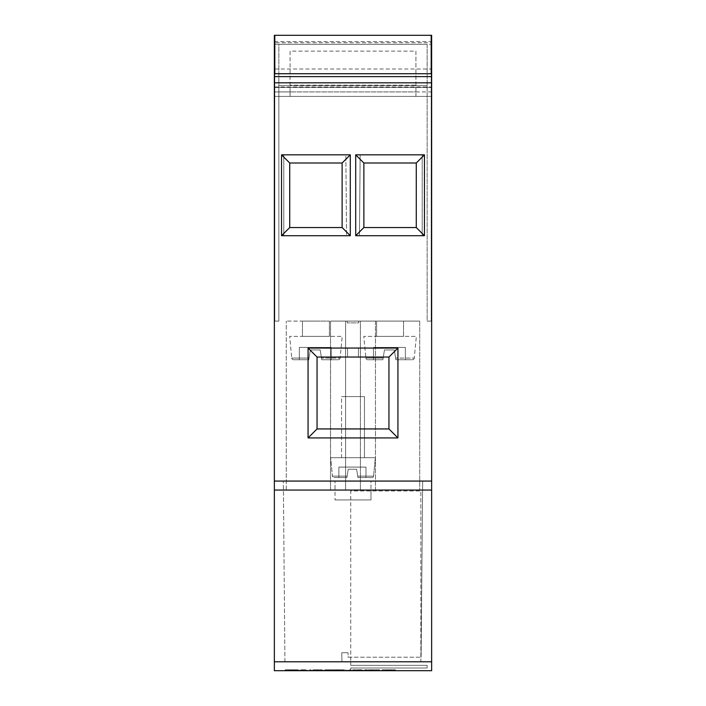 <?xml version="1.0" encoding="UTF-8"?>
<svg xmlns="http://www.w3.org/2000/svg" width="706" height="706" viewBox="0 0 706 706"><rect width="100%" height="100%" fill="white"/><g stroke="black" fill="none" stroke-linecap="round" stroke-linejoin="round"><path stroke-width="0.53" stroke-dasharray="3.53 2.65" d="M373.562 476.144A1.527 1.527 0 0 1 372.036 477.565L357.942 477.565L372.036 477.565L357.942 477.565L365.99 477.565L365.99 467.098L338.871 467.098L365.99 467.098L338.871 467.098L365.99 467.098L365.99 477.565L357.942 477.565L356.618 469.234L348.217 469.234L347.123 476.144L332.438 476.144L347.123 476.144L348.217 469.234L356.618 469.234L357.942 477.565L357.713 476.144L373.562 476.144L375.336 457.7L330.664 457.7L332.438 476.144L347.123 476.144L346.902 477.565L347.123 476.144L332.438 476.144A1.527 1.527 0 0 0 333.964 477.565L346.902 477.565L348.217 469.234L346.902 477.565L338.871 477.565L338.871 467.098L338.871 477.565L346.902 477.565L333.964 477.565A1.527 1.527 0 0 1 332.438 476.144L330.664 457.7L375.336 457.7L330.664 457.7L375.336 457.7L373.562 476.144L357.713 476.144L357.942 477.565L372.036 477.565A1.527 1.527 0 0 0 373.562 476.144L357.713 476.144L356.618 469.234L348.217 469.234L356.618 469.234L357.713 476.144L373.562 476.144M364.455 457.7L364.455 396.587L341.545 396.587L341.545 457.7L364.455 457.7L341.545 457.7L364.455 457.7L364.455 396.587L341.545 396.587L364.455 396.587L341.545 396.587L341.545 457.7L364.455 457.7M357.713 476.144L357.942 477.565L365.99 477.565L365.99 467.098L365.99 477.565L357.942 477.565L356.618 469.234L348.217 469.234L347.123 476.144L348.217 469.234L356.618 469.234L357.942 477.565L356.618 469.234L348.217 469.234L346.902 477.565L348.217 469.234L356.618 469.234L357.713 476.144M333.964 477.565L346.902 477.565L338.871 477.565L338.871 467.098L338.871 477.565L346.902 477.565L333.964 477.565M375.468 490.052L353 490.052L375.468 490.052L375.468 321.098L353 321.098L375.468 321.098L353 321.098L375.468 321.098L375.468 490.052L353 490.052L375.468 490.052M360.413 490.052L360.413 321.098L390.074 321.098L360.413 321.098L390.074 321.098L360.413 321.098L360.413 490.052L390.074 490.052L360.413 490.052M315.926 321.098L286.265 321.098L315.926 321.098M286.265 490.052L286.265 321.098L286.265 490.052L315.926 490.052L286.265 490.052M340.115 358.074A1.8 1.8 0 0 1 338.324 359.742L321.742 359.742L338.324 359.742A1.8 1.8 0 0 0 340.115 358.074L342.207 336.374L289.654 336.374L291.737 358.074L309.016 358.074L291.737 358.074A1.8 1.8 0 0 0 293.528 359.742L308.751 359.742L310.305 349.947L308.751 359.742L310.305 349.947L308.751 359.742L310.305 349.947L320.189 349.947L310.305 349.947L308.751 359.742L299.309 359.742L299.309 347.431L331.211 347.431L299.309 347.431L331.211 347.431L299.309 347.431L299.309 359.742L308.751 359.742L293.528 359.742A1.8 1.8 0 0 1 291.737 358.074L289.654 336.374L342.207 336.374L289.654 336.374L342.207 336.374L340.115 358.074L321.477 358.074L340.115 358.074L321.477 358.074L321.742 359.742L331.211 359.742L331.211 347.431L331.211 359.742L321.742 359.742L320.189 349.947L310.305 349.947L320.189 349.947L321.742 359.742L320.189 349.947L310.305 349.947L320.189 349.947L321.477 358.074L340.115 358.074M329.411 336.374L329.411 321.098L302.45 321.098L302.45 336.374L329.411 336.374L329.411 321.098L302.45 321.098L302.45 336.374L329.411 336.374M321.477 358.074L321.742 359.742L331.211 359.742L331.211 347.431L331.211 359.742L321.742 359.742L320.189 349.947L321.742 359.742L320.189 349.947L310.305 349.947L308.751 359.742L310.305 349.947L320.189 349.947L321.477 358.074M293.528 359.742L308.751 359.742L299.309 359.742L299.309 347.431L299.309 359.742L308.751 359.742L293.528 359.742M414.263 358.074A1.8 1.8 0 0 1 412.472 359.742L395.881 359.742L412.472 359.742A1.8 1.8 0 0 0 414.263 358.074L416.346 336.374L363.793 336.374L365.885 358.074L383.155 358.074L365.885 358.074A1.8 1.8 0 0 0 367.676 359.742L382.89 359.742L384.443 349.947L382.89 359.742L384.443 349.947L382.89 359.742L384.443 349.947L394.327 349.947L384.443 349.947L382.89 359.742L373.456 359.742L373.456 347.431L405.359 347.431L373.456 347.431L405.359 347.431L373.456 347.431L373.456 359.742L382.89 359.742L367.676 359.742A1.8 1.8 0 0 1 365.885 358.074L363.793 336.374L416.346 336.374L363.793 336.374L416.346 336.374L414.263 358.074L395.616 358.074L414.263 358.074L395.616 358.074L395.881 359.742L405.359 359.742L405.359 347.431L405.359 359.742L395.881 359.742L394.327 349.947L384.443 349.947L394.327 349.947L395.881 359.742L394.327 349.947L384.443 349.947L394.327 349.947L395.616 358.074L414.263 358.074M403.55 336.374L403.55 321.098L376.589 321.098L376.589 336.374L403.55 336.374L403.55 321.098L376.589 321.098L376.589 336.374L403.55 336.374M395.616 358.074L395.881 359.742L405.359 359.742L405.359 347.431L405.359 359.742L395.881 359.742L394.327 349.947L395.881 359.742L394.327 349.947L384.443 349.947L382.89 359.742L384.443 349.947L394.327 349.947L395.616 358.074M367.676 359.742L382.89 359.742L373.456 359.742L373.456 347.431L373.456 359.742L382.89 359.742L367.676 359.742M379.581 669.8L379.581 670.7L364.896 670.7L379.581 670.7L379.581 669.8L364.896 669.8L379.581 669.8M374.312 669.8L374.312 670.7M368.303 669.8L368.303 670.7L368.303 669.8M364.896 669.8L364.896 670.7L364.896 669.8M370.332 669.8L370.332 670.7M376.351 669.8L376.351 670.7L376.351 669.8M340.892 669.8L340.892 670.7L325.069 670.7L345.763 670.7L340.892 670.7L340.892 669.8L345.763 669.8L325.069 669.8L340.892 669.8M336.188 669.8L336.188 670.7M333.011 669.8L333.011 670.7M328.334 669.8L328.334 670.7L328.334 669.8M325.069 669.8L325.069 670.7L325.069 669.8M331.132 669.8L331.132 670.7M335.421 669.8L335.421 670.7M339.754 669.8L339.754 670.7M345.763 669.8L345.763 670.7L345.763 669.8M305.742 669.8L305.742 670.7L300.853 670.7L305.742 670.7L305.742 669.8L300.853 669.8L305.742 669.8M300.853 669.8L300.853 670.7L300.853 669.8M285.656 670.7L285.656 669.8L297.067 669.8L297.067 670.7L289.919 670.7L298.382 670.7L285.171 670.7L297.067 670.7L297.067 669.8L291.41 669.8L291.41 670.7M291.41 669.8L290.095 669.8L290.095 670.7M290.095 669.8L290.025 670.7M290.025 669.8L291.613 669.8L291.613 670.7M290.695 670.7L290.695 669.8L285.595 669.8L285.595 670.7L285.595 669.8L298.382 669.8L291.613 669.8M294.623 669.8L294.623 670.7M297.853 669.8L297.853 670.7M297.888 669.8L297.888 670.7M294.067 669.8L294.067 670.7M290.695 669.8L293.705 669.8L293.705 670.7L293.705 669.8L292.946 669.8L292.946 670.7L292.946 669.8L288.957 669.8L288.957 670.7M285.656 669.8L285.171 669.8L285.701 669.8L285.701 670.7M285.701 669.8L288.957 669.8M321.124 670.7L309.687 670.7L322.068 670.7L314.585 670.7L321.124 670.7L321.124 669.8L314.585 669.8L314.585 670.7L314.585 669.8L322.068 669.8L322.068 670.7L322.068 669.8L309.687 669.8L309.687 670.7L309.687 669.8L322.068 669.8L322.068 670.7L322.068 669.8L314.585 669.8L314.585 670.7L314.585 669.8L321.124 669.8L321.124 670.7M360.942 670.7L349.514 670.7L361.887 670.7L354.403 670.7L360.942 670.7L360.942 669.8L354.403 669.8L354.403 670.7L354.403 669.8L361.887 669.8L361.887 670.7L361.887 669.8L349.514 669.8L349.514 670.7L349.514 669.8L361.887 669.8L361.887 670.7L361.887 669.8L354.403 669.8L354.403 670.7L354.403 669.8L360.942 669.8L360.942 670.7M382.661 670.7L382.661 669.8L394.072 669.8L394.072 670.7L386.923 670.7L395.395 670.7L382.175 670.7L394.072 670.7L394.072 669.8L388.415 669.8L388.415 670.7M388.415 669.8L387.109 669.8L387.109 670.7M387.109 669.8L387.029 670.7M387.029 669.8L388.627 669.8L388.627 670.7M387.7 670.7L387.7 669.8L382.608 669.8L382.608 670.7L382.608 669.8L395.395 669.8L388.627 669.8M391.636 669.8L391.636 670.7M394.857 669.8L394.857 670.7M394.901 669.8L394.901 670.7M391.071 669.8L391.071 670.7M387.7 669.8L390.709 669.8L390.709 670.7L390.709 669.8L389.959 669.8L389.959 670.7L389.959 669.8L385.961 669.8L385.961 670.7M382.661 669.8L382.175 669.8L382.714 669.8L382.714 670.7M382.714 669.8L385.961 669.8M350.75 670.7L431.64 670.7L350.75 670.7L350.75 668L427.148 668L350.75 668L350.75 670.7M335.023 489.964L370.977 489.964L370.977 481.068L283.344 481.068L422.656 481.068L421.111 657.215L422.656 481.068L370.977 481.068L370.977 490.052L335.023 489.973L335.023 499.945L335.023 481.068L335.023 490.052L274.36 490.052L431.64 490.052L274.36 490.052L274.36 670.7L431.64 670.7L431.64 661.716L350.75 661.716L350.75 490.952L420.855 490.952L350.75 490.952L350.75 661.716L420.855 661.716L420.855 490.952L420.855 661.716L350.75 661.716L431.64 661.716L431.64 670.7L431.64 481.068L274.36 481.068L274.36 35.3L431.64 35.3L431.64 481.068M371.338 670.7L373.465 670.7L371.338 670.25L371.338 670.7M347.723 670.7L354.739 670.7L347.723 670.7L347.723 670.25L346.434 670.25L347.723 670.7M321.565 670.7L329.834 670.7L321.565 670.7L322.236 670.25L320.842 670.25L321.565 670.25M302.883 670.7L307.463 670.7L302.883 670.7L302.883 670.25L302.883 670.7M287.995 670.7L296.273 670.7L287.995 670.7L288.666 670.25L287.271 670.25L287.995 670.25M313.446 670.7L318.027 670.7L313.446 670.7L313.446 670.25L313.446 670.7M335.271 670.7L342.286 670.7L335.271 670.7L335.271 670.25L333.991 670.25L335.271 670.7M358.092 670.7L367.182 670.7L358.092 670.7L358.092 670.25L367.182 670.25L358.092 670.25M363.237 670.25L363.237 670.7M365.073 670.25L365.073 670.7L365.664 670.25L365.073 670.25M365.664 670.25L365.664 670.7L365.664 670.25M363.917 670.25L363.917 670.7M361.525 670.25L361.525 670.7M360.369 670.25L360.369 670.7M359.786 670.25L359.786 670.7L359.786 670.25M358.886 670.25L358.886 670.7L358.886 670.25M359.513 670.25L359.513 670.7M360.166 670.25L360.166 670.7M361.463 670.25L361.463 670.7M363.996 670.25L363.996 670.7M365.276 670.25L365.276 670.7M365.929 670.25L365.929 670.7L366.564 670.25L365.929 670.25M366.564 670.25L366.564 670.7L366.564 670.25M364.067 670.25L364.067 670.7M359.963 670.25L359.963 670.7M367.182 670.25L367.182 670.7L367.182 670.25M334.256 670.7L334.873 670.7L334.256 670.25L335.703 670.7L334.873 670.25L334.256 670.7M335.703 670.25L335.703 670.7L337.23 670.7L335.703 670.25L338.439 670.7L335.703 670.25M338.439 670.25L338.439 670.7L339.957 670.7L338.439 670.25L340.786 670.7L338.439 670.25M340.786 670.25L340.786 670.7L339.957 670.25L341.413 670.7L340.786 670.25M333.991 670.25L333.991 670.7L333.373 670.25L333.991 670.25M333.373 670.25L333.373 670.7L333.373 670.25M337.194 670.25L335.271 670.25L337.194 670.7L338.465 670.25L337.194 670.25M338.465 670.25L338.465 670.7L340.389 670.25L338.465 670.25M340.389 670.25L340.389 670.7L341.678 670.25L340.389 670.25M341.678 670.25L341.678 670.7L342.286 670.25L341.678 670.25M342.286 670.25L342.286 670.7L342.286 670.25M309.749 670.25L318.027 670.25L309.749 670.25L309.749 670.7L309.749 670.25M318.027 670.25L318.027 670.7L318.027 670.25M314.329 670.25L314.329 670.7L314.329 670.25M287.271 670.25L287.271 670.7M288.198 670.25L288.198 670.7M288.683 670.25L288.683 670.7L288.666 670.25L295.037 670.25L288.683 670.25M289.425 670.25L289.425 670.7M290.598 670.25L290.598 670.7M292.416 670.25L292.416 670.7L292.416 670.25L295.373 670.25L292.416 670.25M293.546 670.25L293.546 670.7M294.49 670.25L294.49 670.7M294.843 670.25L294.843 670.7M295.373 670.25L295.373 670.7L295.373 670.25M294.967 670.25L294.967 670.7M294.42 670.25L294.42 670.7M293.59 670.25L293.59 670.7M289.998 670.25L289.998 670.7M288.772 670.25L288.772 670.7M287.96 670.25L287.96 670.7M288.604 670.25L288.604 670.7M295.037 670.25L295.037 670.7L295.037 670.25M289.478 670.25L289.478 670.7M288.904 670.25L288.904 670.7M290.563 670.25L290.563 670.7L292.452 670.25L290.563 670.25M292.452 670.25L292.452 670.7L294.349 670.25L292.452 670.25M294.349 670.25L294.349 670.7L295.637 670.25L294.349 670.25M295.637 670.25L295.637 670.7L296.273 670.25L295.637 670.25M296.273 670.25L296.273 670.7L296.273 670.25M299.185 670.25L307.463 670.25L299.185 670.25L299.185 670.7L299.185 670.25M307.463 670.25L307.463 670.7L307.463 670.25M303.765 670.25L303.765 670.7L303.765 670.25M320.842 670.25L320.842 670.7M321.768 670.25L321.768 670.7M322.254 670.25L322.254 670.7L322.236 670.25L328.608 670.25L322.254 670.25M322.986 670.25L322.986 670.7M324.169 670.25L324.169 670.7M325.987 670.25L325.987 670.7L325.987 670.25L328.943 670.25L325.987 670.25M327.107 670.25L327.107 670.7M328.061 670.25L328.061 670.7M328.405 670.25L328.405 670.7M328.943 670.25L328.943 670.7L328.943 670.25M328.537 670.25L328.537 670.7M327.99 670.25L327.99 670.7M327.16 670.25L327.16 670.7M323.569 670.25L323.569 670.7M322.333 670.25L322.333 670.7M321.53 670.25L321.53 670.7M322.174 670.25L322.174 670.7M328.608 670.25L328.608 670.7L328.608 670.25M323.039 670.25L323.039 670.7M322.474 670.25L322.474 670.7M324.133 670.25L324.133 670.7L326.022 670.25L324.133 670.25M326.022 670.25L326.022 670.7L327.919 670.25L326.022 670.25M327.919 670.25L327.919 670.7L329.208 670.25L327.919 670.25M329.208 670.25L329.208 670.7L329.834 670.25L329.208 670.25M329.834 670.25L329.834 670.7L329.834 670.25M346.699 670.7L347.326 670.7L346.699 670.25L348.155 670.7L347.326 670.25L346.699 670.7M348.155 670.25L348.155 670.7L349.682 670.7L348.155 670.25L350.882 670.7L348.155 670.25M350.882 670.25L350.882 670.7L352.4 670.7L350.882 670.25L353.229 670.7L350.882 670.25M353.229 670.25L353.229 670.7L352.4 670.25L353.856 670.7L353.229 670.25M346.434 670.25L346.434 670.7L345.816 670.25L346.434 670.25M345.816 670.25L345.816 670.7L345.816 670.25M349.638 670.25L347.723 670.25L349.638 670.7L350.917 670.25L349.638 670.25M350.917 670.25L350.917 670.7L352.832 670.25L350.917 670.25M352.832 670.25L352.832 670.7L354.13 670.25L352.832 670.25M354.13 670.25L354.13 670.7L354.739 670.25L354.13 670.25M354.739 670.25L354.739 670.7L354.739 670.25M372.044 670.25L371.338 670.25L372.044 670.7L372.759 670.25L372.044 670.25M372.759 670.25L372.759 670.7L373.465 670.25L372.759 670.25M373.465 670.25L373.465 670.7L373.465 670.25M376.589 321.098L403.55 321.098L376.589 321.098M302.45 321.098L329.411 321.098L302.45 321.098M290.087 91.921L290.087 51.132L415.913 51.132L415.913 96.413L290.087 96.413L290.087 91.921L274.81 91.921L274.81 42.731L431.19 42.731L431.19 91.921L274.81 91.921L415.913 91.921M274.81 42.731L274.81 35.3L431.19 35.3L274.81 35.3L431.19 35.3L431.19 321.098L427.148 321.098L431.64 321.098L427.148 321.098L427.148 44.293L278.852 44.293L278.852 321.098L274.36 321.098L278.852 321.098L274.81 321.098L278.852 321.098L278.852 85.629L427.148 85.629L278.852 85.629L278.852 321.098L278.852 44.293L427.148 44.293L427.148 321.098L427.148 85.629L427.148 321.098L431.19 321.098L431.19 73.945L274.81 73.945L274.81 321.098L274.81 35.3L274.81 96.413L431.19 96.413L274.81 96.413L290.087 96.413L290.087 51.132M274.81 91.921L274.81 96.413L274.81 87.429L431.19 87.429L274.81 87.429L274.81 96.413L431.19 96.413L415.913 96.413L415.913 85.179L290.087 85.179M415.913 85.179L415.913 51.132M415.913 87.429L290.087 87.429M274.81 86.979L431.19 86.979L431.19 91.921M350.75 665.308L350.75 661.716L350.75 665.308L427.148 665.308L427.148 668L427.148 665.308L350.75 665.308M363.872 227.535L363.872 163.007L416.275 163.007L416.275 227.535L363.872 227.535L355.7 235.716L355.7 154.835L363.872 163.007M416.275 163.007L424.447 154.835L424.447 235.716L424.447 154.835L422.206 154.835L424.447 154.835L424.447 235.716L424.447 154.835L355.7 154.835L360.157 154.835L355.7 154.835L360.157 154.835L359.451 235.716L355.7 235.716L355.7 154.835L355.7 235.716L424.447 235.716L416.275 227.535M289.725 163.007L342.128 163.007L342.128 227.535L289.725 227.535L289.725 163.007L281.553 154.835L350.3 154.835L342.128 163.007M342.128 227.535L350.3 235.716L346.549 235.716L350.3 235.716L346.549 235.716L345.843 154.835L346.549 235.716L350.3 235.716L350.3 154.835L350.3 235.716L350.3 154.835L345.843 154.835L350.3 154.835L350.3 235.716L281.553 235.716L289.725 227.535M281.553 235.716L281.553 154.835L283.794 154.835L283.794 235.716L281.553 235.716L281.553 154.835L281.553 235.716L283.794 235.716L283.794 154.835L283.794 235.716L281.553 235.716L283.794 235.716L283.794 154.835L281.553 154.835L281.553 235.716L281.553 154.835L283.794 154.835L281.553 154.835M431.64 321.098L431.64 73.733L431.64 321.098M397.937 437.932L388.953 428.939L388.953 357.042L358.392 357.042L358.471 348.058L358.392 357.042L358.471 348.058L347.529 348.058L358.471 348.058L347.529 348.058L347.608 357.042L347.529 348.058L347.608 357.042L317.047 357.042L317.047 428.939L388.953 428.939L317.047 428.939L308.063 437.932L308.063 348.058L397.937 348.058L397.937 437.932L308.063 437.932M358.392 357.042L317.047 357.042L317.047 428.939L388.953 428.939L388.953 357.042L347.608 357.042L347.529 348.058L358.471 348.058L358.392 357.042M274.36 321.098L274.36 73.733L274.36 321.098M335.023 499.945L370.977 499.945L335.023 499.945L370.977 499.945L370.977 489.964L370.977 499.945L335.023 499.945M348.058 657.215L421.111 657.215L348.058 657.215L348.058 652.723L348.058 657.215M341.766 652.723L348.058 652.723L341.766 652.723L341.925 661.716L341.766 652.723M284.924 661.716L283.344 481.068L284.924 661.716L341.925 661.716M335.023 490.052L370.977 489.973M345.587 490.052L315.926 490.052L345.587 490.052L315.926 490.052L345.587 490.052L345.587 321.098L345.587 490.052M419.735 490.052L390.074 490.052L419.735 490.052L390.074 490.052L419.735 490.052L419.735 321.098L390.074 321.098L419.735 321.098L390.074 321.098L419.735 321.098L419.735 490.052M353 490.052L330.532 490.052L353 490.052M431.64 490.052L370.977 490.052M330.532 490.052L330.532 321.098L353 321.098L330.532 321.098L353 321.098L330.532 321.098L330.532 490.052M274.36 490.052L274.36 481.068M388.953 428.939L388.953 357.042L397.937 348.058M388.953 357.042L317.047 357.042L308.063 348.058M317.047 357.042L317.047 428.939M274.81 35.3L431.19 35.3L431.19 42.731M431.19 86.979L431.19 35.3M274.81 69.003L431.19 69.003M350.3 154.835L345.843 154.835L346.549 235.716L345.843 154.835L350.3 154.835L350.3 235.716M355.7 154.835L360.157 154.835L359.451 235.716L360.157 154.835L359.451 235.716L355.7 235.716L359.451 235.716L355.7 235.716L355.7 154.835L355.7 235.716M424.447 235.716L422.206 235.716L422.206 154.835L422.206 235.716L424.447 235.716L422.206 235.716L422.206 154.835L422.206 235.716L424.447 235.716L424.447 154.835L422.206 154.835L424.447 154.835M347.29 321.098L358.71 321.098L347.29 321.098L347.308 322.889L347.29 321.098M358.692 322.889L358.71 321.098L358.692 322.889L347.308 322.889L358.692 322.889M289.31 669.8L289.31 670.7M386.314 669.8L386.314 670.7M274.36 661.787L431.64 661.787M274.36 41.592L431.64 41.592M274.81 44.284L431.19 44.284M289.919 669.8L289.919 670.7M298.382 669.8L298.382 670.7M285.171 669.8L285.171 670.7M386.923 669.8L386.923 670.7M395.395 669.8L395.395 670.7M382.175 669.8L382.175 670.7"/><path stroke-width="1.06" d="M431.64 73.733L274.36 73.733L274.36 670.7L431.64 670.7L431.64 35.3L431.19 35.3L431.19 73.733M342.128 227.535L342.128 163.007L350.3 154.835L350.3 235.716L342.128 227.535L289.725 227.535L281.553 235.716L350.3 235.716M416.275 227.535L416.275 163.007L363.872 163.007L363.872 227.535L416.275 227.535L424.447 235.716L355.7 235.716L363.872 227.535M355.7 235.716L355.7 154.835L424.447 154.835L424.447 235.716M424.447 154.835L416.275 163.007M281.553 235.716L281.553 154.835L350.3 154.835M308.063 437.932L308.063 348.058L397.937 348.058L397.937 437.932L308.063 437.932L317.047 428.939L388.953 428.939L397.937 437.932M342.128 163.007L289.725 163.007L281.553 154.835M289.725 163.007L289.725 227.535M317.047 428.939L317.047 357.042L388.953 357.042L397.937 348.058M274.36 490.052L431.64 490.052M274.36 73.733L274.36 35.3L431.19 35.3M308.063 348.058L317.047 357.042M388.953 428.939L388.953 357.042M355.7 154.835L363.872 163.007M274.81 73.733L274.81 35.3M274.36 481.068L431.64 481.068M274.36 82.823L431.64 82.823M274.36 76.627L431.64 76.627M274.36 661.787L431.64 661.787"/></g></svg>
